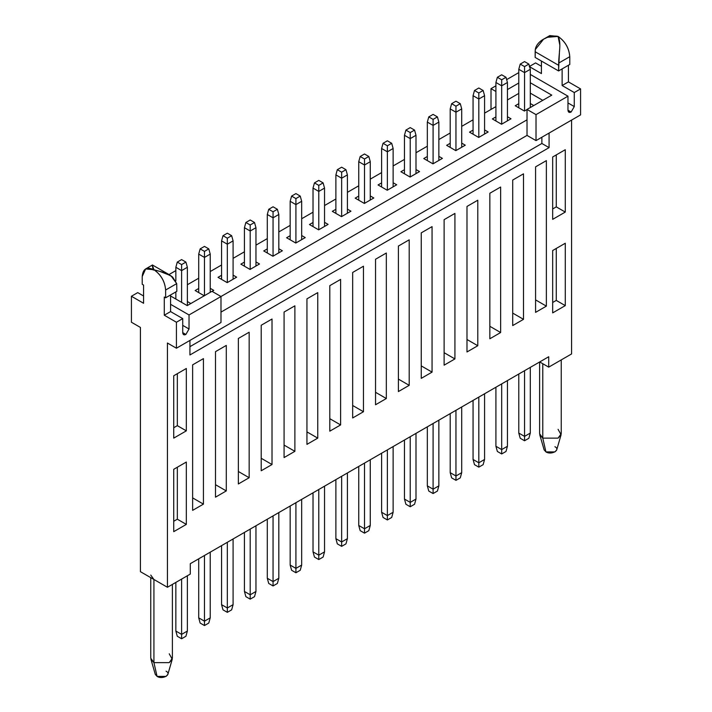 <?xml version="1.0" encoding="UTF-8"?>
<svg xmlns="http://www.w3.org/2000/svg" width="712" height="712" viewBox="0 0 712 712"><rect width="100%" height="100%" fill="white"/><g stroke="black" fill="none" stroke-linecap="round" stroke-linejoin="round"><path stroke-width="1.07" d="M520.223 438.263L518.781 433.065L520.223 438.263L524.548 440.755L524.548 436.394L518.781 433.065L518.781 374.031L518.781 433.065L524.548 436.394L524.548 440.755L520.223 438.263M530.307 433.065L528.865 438.263L524.548 440.755L528.865 438.263L530.307 433.065L524.548 436.394L524.548 370.703L524.548 436.394L530.307 433.065L530.307 367.374L530.307 433.065M518.781 107.797L518.781 69.286L518.781 107.797M530.307 69.286L530.307 107.539L530.307 69.286L524.548 72.615L518.781 69.286L524.548 72.615L524.548 110.965L524.548 72.615L530.307 69.286L528.865 64.089L530.307 69.286M524.548 61.597L528.865 64.089L524.548 66.59L524.548 72.615L524.548 66.59L520.223 64.089L518.781 69.286L520.223 64.089L524.548 61.597L520.223 64.089L524.548 66.59L528.865 64.089L524.548 61.597M497.359 451.461L495.917 446.264L497.359 451.461L501.684 453.953L501.684 449.592L495.917 446.264L495.917 387.23L495.917 446.264L501.684 449.592L501.684 453.953L497.359 451.461M507.442 446.264L506.001 451.461L501.684 453.953L506.001 451.461L507.442 446.264L501.684 449.592L501.684 383.901L501.684 449.592L507.442 446.264L507.442 380.573L507.442 446.264M495.917 120.995L495.917 82.485L495.917 120.995M507.442 82.485L507.442 120.844L507.442 82.485L501.684 85.814L495.917 82.485L501.684 85.814L501.684 124.164L501.684 85.814L507.442 82.485L506.001 77.288L507.442 82.485M501.684 74.796L506.001 77.288L501.684 79.789L501.684 85.814L501.684 79.789L497.359 77.288L495.917 82.485L497.359 77.288L501.684 74.796L497.359 77.288L501.684 79.789L506.001 77.288L501.684 74.796M474.495 464.66L473.062 459.463L474.495 464.66L478.82 467.152L478.82 462.791L473.062 459.463L473.062 400.429L473.062 459.463L478.82 462.791L478.82 467.152L474.495 464.66M484.578 459.463L483.137 464.66L478.82 467.152L483.137 464.66L484.578 459.463L478.82 462.791L478.82 397.1L478.82 462.791L484.578 459.463L484.578 393.772L484.578 459.463M473.062 134.194L473.062 95.684L473.062 134.194M484.578 95.684L484.578 134.043L484.578 95.684L478.82 99.013L473.062 95.684L478.82 99.013L478.82 137.363L478.82 99.013L484.578 95.684L483.137 90.495L484.578 95.684M478.82 87.994L483.137 90.495L478.82 92.987L478.82 99.013L478.82 92.987L474.495 90.495L473.062 95.684L474.495 90.495L478.82 87.994L474.495 90.495L478.82 92.987L483.137 90.495L478.82 87.994M451.639 477.859L450.198 472.661L451.639 477.859L455.956 480.351L455.956 475.99L450.198 472.661L450.198 413.627L450.198 472.661L455.956 475.99L455.956 480.351L451.639 477.859M461.714 472.661L460.281 477.859L455.956 480.351L460.281 477.859L461.714 472.661L455.956 475.99L455.956 410.299L455.956 475.99L461.714 472.661L461.714 406.979L461.714 472.661M450.198 147.393L450.198 108.891L450.198 147.393M461.714 108.891L461.714 147.242L461.714 108.891L455.956 112.211L450.198 108.891L455.956 112.211L455.956 150.57L455.956 112.211L461.714 108.891L460.281 103.694L461.714 108.891M455.956 101.193L460.281 103.694L455.956 106.186L455.956 112.211L455.956 106.186L451.639 103.694L450.198 108.891L451.639 103.694L455.956 101.193L451.639 103.694L455.956 106.186L460.281 103.694L455.956 101.193M428.775 491.058L427.333 485.86L428.775 491.058L433.092 493.549L433.092 489.188L427.333 485.86L427.333 426.826L427.333 485.86L433.092 489.188L433.092 493.549L428.775 491.058M438.859 485.86L437.417 491.058L433.092 493.549L437.417 491.058L438.859 485.86L433.092 489.188L433.092 423.498L433.092 489.188L438.859 485.86L438.859 420.178L438.859 485.86M427.333 160.592L427.333 122.09L427.333 160.592M438.859 122.09L438.859 160.44L438.859 122.09L433.092 125.41L427.333 122.09L433.092 125.41L433.092 163.769L433.092 125.41L438.859 122.09L437.417 116.893L438.859 122.09M433.092 114.401L437.417 116.893L433.092 119.385L433.092 125.41L433.092 119.385L428.775 116.893L427.333 122.09L428.775 116.893L433.092 114.401L428.775 116.893L433.092 119.385L437.417 116.893L433.092 114.401M405.911 504.256L404.469 499.059L405.911 504.256L410.228 506.757L410.228 502.387L404.469 499.059L404.469 440.025L404.469 499.059L410.228 502.387L410.228 506.757L405.911 504.256M415.995 499.059L414.553 504.256L410.228 506.757L414.553 504.256L415.995 499.059L410.228 502.387L410.228 436.696L410.228 502.387L415.995 499.059L415.995 433.377L415.995 499.059M404.469 173.799L404.469 135.289L404.469 173.799M415.995 135.289L415.995 173.639L415.995 135.289L410.228 138.609L404.469 135.289L410.228 138.609L410.228 176.968L410.228 138.609L415.995 135.289L414.553 130.091L415.995 135.289M410.228 127.599L414.553 130.091L410.228 132.583L410.228 138.609L410.228 132.583L405.911 130.091L404.469 135.289L405.911 130.091L410.228 127.599L405.911 130.091L410.228 132.583L414.553 130.091L410.228 127.599M383.047 517.455L381.605 512.257L383.047 517.455L387.373 519.956L387.373 515.586L381.605 512.257L381.605 453.224L381.605 512.257L387.373 515.586L387.373 519.956L383.047 517.455M393.131 512.257L391.689 517.455L387.373 519.956L391.689 517.455L393.131 512.257L387.373 515.586L387.373 449.904L387.373 515.586L393.131 512.257L393.131 446.575L393.131 512.257M381.605 186.998L381.605 148.488L381.605 186.998M393.131 148.488L393.131 186.838L393.131 148.488L387.373 151.816L381.605 148.488L387.373 151.816L387.373 190.166L387.373 151.816L393.131 148.488L391.689 143.29L393.131 148.488M387.373 140.798L391.689 143.29L387.373 145.782L387.373 151.816L387.373 145.782L383.047 143.29L381.605 148.488L383.047 143.29L387.373 140.798L383.047 143.29L387.373 145.782L391.689 143.29L387.373 140.798M360.183 530.654L358.741 525.465L360.183 530.654L364.508 533.154L364.508 528.785L358.741 525.465L358.741 466.422L358.741 525.465L364.508 528.785L364.508 533.154L360.183 530.654M370.267 525.465L368.825 530.654L364.508 533.154L368.825 530.654L370.267 525.465L364.508 528.785L364.508 463.103L364.508 528.785L370.267 525.465L370.267 459.774L370.267 525.465M358.741 200.197L358.741 161.686L358.741 200.197M370.267 161.686L370.267 200.036L370.267 161.686L364.508 165.015L358.741 161.686L364.508 165.015L364.508 203.365L364.508 165.015L370.267 161.686L368.825 156.489L370.267 161.686M364.508 153.997L368.825 156.489L364.508 158.981L364.508 165.015L364.508 158.981L360.183 156.489L358.741 161.686L360.183 156.489L364.508 153.997L360.183 156.489L364.508 158.981L368.825 156.489L364.508 153.997M337.319 543.861L335.886 538.664L337.319 543.861L341.644 546.353L341.644 541.983L335.886 538.664L335.886 479.621L335.886 538.664L341.644 541.983L341.644 546.353L337.319 543.861M347.403 538.664L345.961 543.861L341.644 546.353L345.961 543.861L347.403 538.664L341.644 541.983L341.644 476.301L341.644 541.983L347.403 538.664L347.403 472.973L347.403 538.664M335.886 213.395L335.886 174.885L335.886 213.395M347.403 174.885L347.403 213.235L347.403 174.885L341.644 178.214L335.886 174.885L341.644 178.214L341.644 216.564L341.644 178.214L347.403 174.885L345.961 169.687L347.403 174.885M341.644 167.195L345.961 169.687L341.644 172.179L341.644 178.214L341.644 172.179L337.319 169.687L335.886 174.885L337.319 169.687L341.644 167.195L337.319 169.687L341.644 172.179L345.961 169.687L341.644 167.195M314.464 557.06L313.022 551.862L314.464 557.06L318.78 559.552L318.78 555.182L313.022 551.862L313.022 492.829L313.022 551.862L318.78 555.182L318.78 559.552L314.464 557.06M324.538 551.862L323.106 557.06L318.78 559.552L323.106 557.06L324.538 551.862L318.78 555.182L318.78 489.5L318.78 555.182L324.538 551.862L324.538 486.171L324.538 551.862M313.022 226.594L313.022 188.084L313.022 226.594M324.538 188.084L324.538 226.434L324.538 188.084L318.78 191.412L313.022 188.084L318.78 191.412L318.78 229.762L318.78 191.412L324.538 188.084L323.106 182.886L324.538 188.084M318.78 180.394L323.106 182.886L318.78 185.387L318.78 191.412L318.78 185.387L314.464 182.886L313.022 188.084L314.464 182.886L318.78 180.394L314.464 182.886L318.78 185.387L323.106 182.886L318.78 180.394M291.6 570.259L290.158 565.061L291.6 570.259L295.916 572.751L295.916 568.39L290.158 565.061L290.158 506.027L290.158 565.061L295.916 568.39L295.916 572.751L291.6 570.259M301.674 565.061L300.242 570.259L295.916 572.751L300.242 570.259L301.674 565.061L295.916 568.39L295.916 502.699L295.916 568.39L301.674 565.061L301.674 499.37L301.674 565.061M290.158 239.793L290.158 201.282L290.158 239.793M301.674 201.282L301.674 239.641L301.674 201.282L295.916 204.611L290.158 201.282L295.916 204.611L295.916 242.961L295.916 204.611L301.674 201.282L300.242 196.085L301.674 201.282M295.916 193.593L300.242 196.085L295.916 198.586L295.916 204.611L295.916 198.586L291.6 196.085L290.158 201.282L291.6 196.085L295.916 193.593L291.6 196.085L295.916 198.586L300.242 196.085L295.916 193.593M268.736 583.457L267.294 578.26L268.736 583.457L273.052 585.949L273.052 581.588L267.294 578.26L267.294 519.226L267.294 578.26L273.052 581.588L273.052 585.949L268.736 583.457M278.819 578.26L277.377 583.457L273.052 585.949L277.377 583.457L278.819 578.26L273.052 581.588L273.052 515.897L273.052 581.588L278.819 578.26L278.819 512.569L278.819 578.26M267.294 252.991L267.294 214.481L267.294 252.991M278.819 214.481L278.819 252.84L278.819 214.481L273.052 217.81L267.294 214.481L273.052 217.81L273.052 256.16L273.052 217.81L278.819 214.481L277.377 209.292L278.819 214.481M273.052 206.791L277.377 209.292L273.052 211.784L273.052 217.81L273.052 211.784L268.736 209.292L267.294 214.481L268.736 209.292L273.052 206.791L268.736 209.292L273.052 211.784L277.377 209.292L273.052 206.791M245.871 596.656L244.43 591.458L245.871 596.656L250.197 599.148L250.197 594.787L244.43 591.458L244.43 532.425L244.43 591.458L250.197 594.787L250.197 599.148L245.871 596.656M255.955 591.458L254.513 596.656L250.197 599.148L254.513 596.656L255.955 591.458L250.197 594.787L250.197 529.096L250.197 594.787L255.955 591.458L255.955 525.768L255.955 591.458M244.43 266.19L244.43 227.689L244.43 266.19M255.955 227.689L255.955 266.039L255.955 227.689L250.197 231.008L244.43 227.689L250.197 231.008L250.197 269.358L250.197 231.008L255.955 227.689L254.513 222.491L255.955 227.689M250.197 219.99L254.513 222.491L250.197 224.983L250.197 231.008L250.197 224.983L245.871 222.491L244.43 227.689L245.871 222.491L250.197 219.99L245.871 222.491L250.197 224.983L254.513 222.491L250.197 219.99M223.007 609.855L221.565 604.657L223.007 609.855L227.333 612.347L227.333 607.986L221.565 604.657L221.565 545.623L221.565 604.657L227.333 607.986L227.333 612.347L223.007 609.855M233.091 604.657L231.649 609.855L227.333 612.347L231.649 609.855L233.091 604.657L227.333 607.986L227.333 542.295L227.333 607.986L233.091 604.657L233.091 538.975L233.091 604.657M221.565 279.389L221.565 240.887L221.565 279.389M233.091 240.887L233.091 279.238L233.091 240.887L227.333 244.207L221.565 240.887L227.333 244.207L227.333 282.566L227.333 244.207L233.091 240.887L231.649 235.69L233.091 240.887M227.333 233.189L231.649 235.69L227.333 238.182L227.333 244.207L227.333 238.182L223.007 235.69L221.565 240.887L223.007 235.69L227.333 233.189L223.007 235.69L227.333 238.182L231.649 235.69L227.333 233.189M200.143 623.053L198.71 617.856L200.143 623.053L204.469 625.545L204.469 621.184L198.71 617.856L198.71 558.822L198.71 617.856L204.469 621.184L204.469 625.545L200.143 623.053M210.227 617.856L208.785 623.053L204.469 625.545L208.785 623.053L210.227 617.856L204.469 621.184L204.469 555.494L204.469 621.184L210.227 617.856L210.227 552.174L210.227 617.856M198.71 292.596L198.71 254.086L198.71 292.596M210.227 254.086L210.227 292.329L210.227 254.086L204.469 257.406L198.71 254.086L204.469 257.406L204.469 295.658L204.469 257.406L210.227 254.086L208.785 248.888L210.227 254.086M204.469 246.397L208.785 248.888L204.469 251.38L204.469 257.406L204.469 251.38L200.143 248.888L198.71 254.086L200.143 248.888L204.469 246.397L200.143 248.888L204.469 251.38L208.785 248.888L204.469 246.397M177.288 636.252L175.846 631.054L177.288 636.252L181.605 638.753L181.605 634.383L175.846 631.054L175.846 582.416L175.846 631.054L181.605 634.383L181.605 638.753L177.288 636.252M187.363 631.054L185.921 636.252L181.605 638.753L185.921 636.252L187.363 631.054L181.605 634.383L181.605 579.087L181.605 634.383L187.363 631.054L187.363 575.768L187.363 631.054M175.846 299.04L175.846 291.92L175.846 299.04M175.846 280.831L175.846 267.285L175.846 280.831M187.363 267.285L187.363 305.528L187.363 267.285L181.605 270.613L175.846 267.285L181.605 270.613L181.605 302.36L181.605 270.613L187.363 267.285L185.921 262.087L187.363 267.285M181.605 259.595L185.921 262.087L181.605 264.579L181.605 270.613L181.605 264.579L177.288 262.087L175.846 267.285L177.288 262.087L181.605 259.595L177.288 262.087L181.605 264.579L185.921 262.087L181.605 259.595M182.726 332.629L185.876 334.453L189.027 328.997L182.726 325.357L189.027 328.997L185.876 334.453C183.963 335.343 182.913 334.738 182.726 332.629L182.726 318.602L176.425 322.242L176.425 348.221L167.427 343.024L167.427 587.275L190.291 574.077L190.291 563.682L548.712 356.748L548.712 367.143L571.576 353.944L571.576 120.088L571.576 353.944L548.712 367.143L539.714 361.945L548.712 367.143L548.712 356.748L190.291 563.682L190.291 574.077L167.427 587.275L167.427 343.024L176.425 348.221L220.987 322.5L176.425 348.221L176.425 322.242L182.726 318.602L170.577 311.589L164.276 315.22L176.425 322.242L164.276 315.22L170.577 311.589L170.577 294.955L170.577 311.589L182.726 318.602L182.726 332.629L183.651 334.676L185.876 334.453L182.726 332.629M571.122 112.033L567.971 110.218L568.897 112.256L571.122 112.033C569.208 112.923 568.158 112.318 567.971 110.218L567.971 96.182L536.02 114.632L536.02 140.611L580.574 114.89L580.574 88.911L568.425 81.889L568.425 65.264L568.425 81.889L562.124 85.529L568.425 81.889L580.574 88.911L574.273 92.542L580.574 88.911L580.574 114.89L536.02 140.611L527.022 135.413L220.987 312.105L527.022 135.413L536.02 140.611L536.02 114.632L567.971 96.182L530.307 74.431L567.971 96.182L567.971 110.218L571.122 112.033L574.273 106.578L571.122 112.033M156.952 270.711L153.925 269.75C146.823 266.448 142.916 268.7 142.222 276.505L142.222 284.302L143.575 285.085L143.575 303.267L131.426 296.254L131.426 322.242L140.424 327.44L140.424 571.683L140.424 327.44L131.426 322.242L131.426 296.254L137.727 292.614L131.426 296.254L143.575 303.267L143.575 285.085L142.222 284.302L142.222 276.505L145.649 268.931L153.925 269.75C160.983 274.69 164.881 281.445 165.629 290.015L165.629 297.812L164.276 297.038L164.276 315.22L164.276 297.038L165.629 297.812L176.834 291.341L165.629 297.812L165.629 290.015L176.71 283.616L165.629 290.015C164.935 281.409 161.037 274.654 153.925 269.75C151.879 263.387 151.674 263.502 153.311 270.106C151.656 263.476 151.861 263.36 153.925 269.75L164.57 272.687L172.509 276.897L176.71 283.616L170.969 275.775L159.942 271.397M491.013 109.434L491.013 88.644L495.917 85.814L491.013 88.644L491.013 109.434M506.65 79.619L518.781 72.615L506.65 79.619M529.274 66.563L535.575 62.923L529.274 66.563L541.423 73.576L541.423 61.054L541.423 73.576L529.274 66.563M541.423 66.305L535.575 62.923L541.423 66.305M559.49 50.917L558.573 70.951L569.778 64.481L558.573 70.951L535.166 57.441L535.291 49.573L543.559 39.204L546.095 37.994M548 37.238L558.074 36.419C549.602 34.514 536.661 40.513 535.291 49.573L535.166 51.754L558.573 65.273L535.166 51.754L535.166 57.441L558.573 70.951L558.689 63.083C558.715 54.183 561.635 42.328 558.074 36.419C565.177 41.323 569.084 48.078 569.778 56.684L569.778 64.481L569.778 56.684L558.689 63.083L569.778 56.684C569.03 48.105 565.132 41.349 558.074 36.419L549.798 35.6L543.06 39.489M558.074 36.419L559.748 44.705M562.124 68.895L562.124 85.529L574.273 92.542L574.273 106.578L567.971 102.937L574.273 106.578L574.273 92.542L562.124 85.529L562.124 68.895M203.436 358.617L192.632 364.856L203.436 358.617L203.436 504.123L192.632 510.362L192.632 364.856L192.632 510.362L203.436 504.123L203.436 358.617M226.291 345.418L215.496 351.657L226.291 345.418L226.291 490.924L215.496 497.163L215.496 351.657L215.496 497.163L226.291 490.924L226.291 345.418M249.155 332.219L238.36 338.458L249.155 332.219L249.155 477.725L238.36 483.964L238.36 338.458L238.36 483.964L249.155 477.725L249.155 332.219M272.02 319.02L261.215 325.25L272.02 319.02L272.02 464.527L261.215 470.766L261.215 325.25L261.215 470.766L272.02 464.527L272.02 319.02M294.884 305.822L284.079 312.052L294.884 305.822L294.884 451.328L284.079 457.567L284.079 312.052L284.079 457.567L294.884 451.328L294.884 305.822M317.748 292.623L306.943 298.853L317.748 292.623L317.748 438.129L306.943 444.368L306.943 298.853L306.943 444.368L317.748 438.129L317.748 292.623M340.612 279.416L329.807 285.654L340.612 279.416L340.612 424.93L329.807 431.169L329.807 285.654L329.807 431.169L340.612 424.93L340.612 279.416M363.467 266.217L352.671 272.456L363.467 266.217L363.467 411.732L352.671 417.962L352.671 272.456L352.671 417.962L363.467 411.732L363.467 266.217M386.331 253.018L375.536 259.257L386.331 253.018L386.331 398.533L375.536 404.763L375.536 259.257L375.536 404.763L386.331 398.533L386.331 253.018M409.195 239.819L398.391 246.058L409.195 239.819L409.195 385.334L398.391 391.564L398.391 246.058L398.391 391.564L409.195 385.334L409.195 239.819M432.059 226.621L421.255 232.86L432.059 226.621L432.059 372.127L421.255 378.366L421.255 232.86L421.255 378.366L432.059 372.127L432.059 226.621M454.923 213.422L444.119 219.661L454.923 213.422L454.923 358.928L444.119 365.167L444.119 219.661L444.119 365.167L454.923 358.928L454.923 213.422M477.788 200.223L466.983 206.453L477.788 200.223L477.788 345.729L466.983 351.968L466.983 206.453L466.983 351.968L477.788 345.729L477.788 200.223M500.643 187.025L489.847 193.255L500.643 187.025L500.643 332.531L489.847 338.77L489.847 193.255L489.847 338.77L500.643 332.531L500.643 187.025M523.507 173.826L512.711 180.056L523.507 173.826L523.507 319.332L512.711 325.571L512.711 180.056L512.711 325.571L523.507 319.332L523.507 173.826M546.371 160.618L535.575 166.857L546.371 160.618L546.371 306.133L535.575 312.372L535.575 166.857L535.575 312.372L546.371 306.133L546.371 160.618M169.011 274.556L175.846 270.613L168.984 274.565M187.363 284.747L198.71 278.196L187.363 284.747M210.227 271.548L221.565 264.998L210.227 271.548M233.091 258.349L244.43 251.799L233.091 258.349M255.955 245.15L267.294 238.6L255.955 245.15M278.819 231.943L290.158 225.401L278.819 231.943M301.674 218.744L313.022 212.203L301.674 218.744M324.538 205.546L335.886 198.995L324.538 205.546M347.403 192.347L358.741 185.796L347.403 192.347M370.267 179.148L381.605 172.598L370.267 179.148M393.131 165.949L404.469 159.399L393.131 165.949M415.995 152.751L427.333 146.2L415.995 152.751M438.859 139.552L450.198 133.002L438.859 139.552M461.714 126.353L473.062 119.803L461.714 126.353M484.578 113.146L495.917 106.604L484.578 113.146M495.917 91.483L491.013 88.644L495.917 91.483M507.442 89.561L518.781 83.01L507.442 89.561M530.307 82.752L551.773 95.141L527.022 109.434L536.02 114.632L527.022 109.434L527.022 135.413L527.022 119.83L220.987 296.512L220.987 322.5L220.987 296.512L189.027 314.962L189.027 328.997L189.027 314.962L170.577 304.309L189.027 314.962L220.987 296.512L211.98 291.315L220.987 296.512L527.022 119.83L527.022 109.434L551.773 95.141L530.307 82.752M189.935 340.425L189.935 354.977L549.077 147.633L549.077 133.082L549.077 147.633L541.868 143.477L541.868 137.238L541.868 143.477L549.077 147.633L189.935 354.977L189.935 340.425M189.935 346.664L541.868 143.477L189.935 346.664M186.33 368.487L173.728 375.767L186.33 368.487L186.33 430.849L173.728 438.129L173.728 375.767L173.728 438.129L186.33 430.849L186.33 368.487M565.275 149.707L552.672 156.987L565.275 149.707L565.275 212.069L552.672 219.349L552.672 156.987L552.672 219.349L565.275 212.069L565.275 149.707M176.834 291.341L176.71 283.616L176.834 291.341M143.575 295.996L137.727 292.614L143.575 295.996M211.98 291.315L187.229 305.608L170.577 295.996L187.229 305.608L211.98 291.315M542.775 100.339L530.307 93.139L542.775 100.339M518.781 93.406L507.442 99.947L518.781 93.406M527.022 109.541L524.406 111.045L515.23 105.741L518.781 103.694L515.23 105.741L524.406 111.045L527.022 109.541M530.307 103.534L533.769 105.536L530.307 103.534M511.002 118.788L501.551 124.244L492.366 118.94L495.917 116.893L492.366 118.94L501.551 124.244L511.002 118.788L507.442 116.732L511.002 118.788M488.138 131.987L478.687 137.443L469.502 132.147L473.062 130.091L469.502 132.147L478.687 137.443L488.138 131.987L484.578 129.931L488.138 131.987M465.274 145.186L455.822 150.641L446.638 145.346L450.198 143.29L446.638 145.346L455.822 150.641L465.274 145.186L461.714 143.139L465.274 145.186M442.41 158.384L432.958 163.84L423.774 158.545L427.333 156.489L423.774 158.545L432.958 163.84L442.41 158.384L438.859 156.337L442.41 158.384M419.546 171.583L410.094 177.039L400.918 171.743L404.469 169.687L400.918 171.743L410.094 177.039L419.546 171.583L415.995 169.536L419.546 171.583M396.682 184.791L387.23 190.246L378.054 184.942L381.605 182.886L378.054 184.942L387.23 190.246L396.682 184.791L393.131 182.735L396.682 184.791M373.818 197.989L364.375 203.445L355.19 198.141L358.741 196.085L355.19 198.141L364.375 203.445L373.818 197.989L370.267 195.934L373.818 197.989M350.963 211.188L341.511 216.644L332.326 211.339L335.886 209.292L332.326 211.339L341.511 216.644L350.963 211.188L347.403 209.132L350.963 211.188M328.099 224.387L318.647 229.843L309.462 224.538L313.022 222.491L309.462 224.538L318.647 229.843L328.099 224.387L324.538 222.331L328.099 224.387M305.234 237.585L295.783 243.041L286.598 237.737L290.158 235.69L286.598 237.737L295.783 243.041L305.234 237.585L301.674 235.53L305.234 237.585M282.37 250.784L272.918 256.24L263.743 250.944L267.294 248.888L263.743 250.944L272.918 256.24L282.37 250.784L278.819 248.728L282.37 250.784M259.506 263.983L250.054 269.439L240.878 264.143L244.43 262.087L240.878 264.143L250.054 269.439L259.506 263.983L255.955 261.927L259.506 263.983M236.642 277.182L227.199 282.637L218.014 277.342L221.565 275.286L218.014 277.342L227.199 282.637L236.642 277.182L233.091 275.135L236.642 277.182M213.787 290.38L212.069 291.368L213.787 290.38L210.227 288.333L213.787 290.38M204.335 295.836L195.15 290.541L198.71 288.485L195.15 290.541L204.335 295.836M187.363 301.532L190.834 303.535L187.363 301.532M186.33 524.397L173.728 531.668L173.728 469.306L186.33 462.035L186.33 524.397L186.33 462.035L173.728 469.306L173.728 531.668L186.33 524.397L177.333 519.199L186.33 524.397M565.275 305.617L552.672 312.888L552.672 250.526L565.275 243.255L565.275 305.617L565.275 243.255L552.672 250.526L552.672 312.888L565.275 305.617L556.277 300.42L565.275 305.617M192.632 497.893L203.436 504.123L192.632 497.893M215.496 484.694L226.291 490.924L215.496 484.694M238.36 471.495L249.155 477.725L238.36 471.495M261.215 458.288L272.02 464.527L261.215 458.288M284.079 445.089L294.884 451.328L284.079 445.089M306.943 431.89L317.748 438.129L306.943 431.89M329.807 418.692L340.612 424.93L329.807 418.692M352.671 405.493L363.467 411.732L352.671 405.493M375.536 392.294L386.331 398.533L375.536 392.294M398.391 379.096L409.195 385.334L398.391 379.096M421.255 365.897L432.059 372.127L421.255 365.897M444.119 352.698L454.923 358.928L444.119 352.698M466.983 339.499L477.788 345.729L466.983 339.499M489.847 326.292L500.643 332.531L489.847 326.292M512.711 313.093L523.507 319.332L512.711 313.093M535.575 299.894L546.371 306.133L535.575 299.894M140.424 571.683L167.427 587.275L140.424 571.683M177.333 373.684L177.333 425.651L186.33 430.849L177.333 425.651L177.333 373.684M556.277 154.905L556.277 206.872L565.275 212.069L556.277 206.872L556.277 154.905M173.728 427.734L177.333 425.651L173.728 427.734M552.672 208.954L556.277 206.872L552.672 208.954M150.757 577.654L150.757 658.208L153.925 662.632L153.925 579.479L150.757 575.065M153.925 579.479L153.925 662.632L169.225 662.632L172.393 658.208L172.393 584.41M556.277 248.452L556.277 300.42L552.672 302.493L556.277 300.42L556.277 248.452M177.333 467.232L177.333 519.199L173.728 521.273L177.333 519.199L177.333 467.232M539.607 362.007L539.607 433.715L542.775 438.129L542.775 363.716L542.775 438.129L558.074 438.129L561.243 433.715L561.243 359.907M153.925 662.632L150.908 659.241L155.296 674.406L157.076 676.4L153.925 662.632L157.076 676.4L166.074 676.4L167.854 674.406L172.251 659.241L169.225 662.632L153.925 662.632M169.225 653.794L172.251 659.241M542.775 438.129L539.749 434.747L544.146 449.913L545.926 451.906L542.775 438.129L545.926 451.906L554.924 451.906L556.704 449.913L561.092 434.747L558.074 438.129L542.775 438.129M558.074 429.3L561.092 434.747M166.074 671.202C172.162 674.398 162.603 679.916 157.076 676.4M554.924 446.709C561.012 449.895 551.453 455.413 545.926 451.906M145.649 268.931L152.448 265.006M152.421 264.98L169.661 274.93"/></g></svg>

